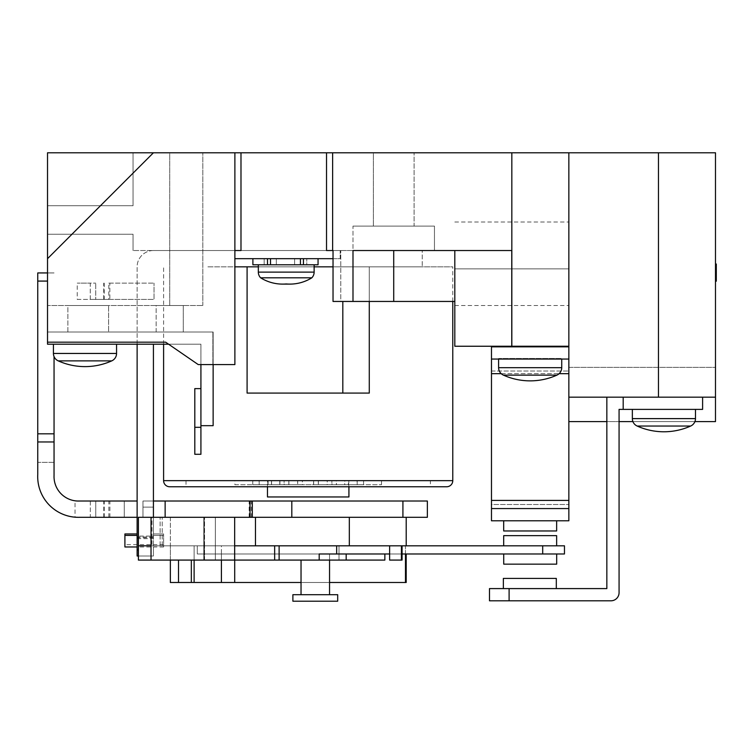 <?xml version="1.0" encoding="UTF-8"?>
<svg xmlns="http://www.w3.org/2000/svg" width="754" height="754" viewBox="0 0 754 754"><rect width="100%" height="100%" fill="white"/><g stroke="black" fill="none" stroke-linecap="round" stroke-linejoin="round"><path stroke-width="0.57" stroke-dasharray="3.77 2.83" d="M556.64 520.788L503.691 520.788L556.64 520.788L503.691 520.788L556.64 520.788L556.64 530.967L503.691 530.967L556.64 530.967L503.691 530.967L503.691 520.788M556.923 375.124L503.408 375.124A65.23 65.23 0 0 0 556.923 375.124A8.143 8.143 0 0 0 561.73 367.698L498.601 367.698A8.143 8.143 0 0 0 503.408 375.124M498.601 359.055L498.601 358.47L561.73 358.47L498.601 358.47L561.73 358.47L498.601 358.47L498.601 367.698L561.73 367.698L498.601 367.698M561.73 359.055L561.73 367.698M213.137 364.578L213.137 331.996L47.521 331.996L47.521 344.21L200.922 344.21L200.922 425.671L213.137 425.671L213.137 331.996L47.521 331.996L47.521 342.175L47.521 258.679L47.521 305.521L47.521 258.679L153.42 152.789L568.855 152.789L568.855 373.673L568.855 346.84L491.476 346.84L568.855 346.84L491.476 346.84L491.476 371.025L491.476 346.84L491.476 359.055L568.855 359.055L568.855 346.84M168.604 344.21L200.922 344.21L200.922 364.578M58.237 360.874L111.752 360.874L58.237 360.874A65.23 65.23 0 0 0 111.752 360.874L58.237 360.874A8.143 8.143 0 0 1 53.43 353.447L116.559 353.447A8.143 8.143 0 0 1 111.752 360.874M116.559 344.21L53.43 344.21L116.559 344.21L53.43 344.21L116.559 344.21L116.559 353.447L53.43 353.447L116.559 353.447M267.491 264.786L276.322 264.786L276.322 258.679L252.892 258.679L252.892 264.786L252.892 258.679L252.892 264.786L300.441 264.786L252.892 264.786L276.322 264.786L267.491 264.786L270.507 264.786L270.507 258.679L267.491 258.679L318.056 258.679L252.892 258.679L318.056 258.679L267.491 258.679L270.507 258.679L270.507 264.786L267.491 264.786L267.491 258.679M318.056 258.679L318.056 264.786L318.056 258.679L318.056 264.786L306.793 264.786L306.793 258.679L306.793 264.786L294.616 264.786L294.616 258.679L294.616 264.786L294.616 258.679L294.616 264.786L294.616 258.679L294.616 264.786L318.056 264.786L276.322 264.786L276.322 258.679L276.322 264.786L276.322 258.679L276.322 264.786L276.322 258.679L264.154 258.679L264.154 264.786L264.154 258.679L252.892 258.679M300.441 264.786L300.441 258.679M270.507 264.786L270.507 258.679M294.616 264.786L294.616 258.679L294.616 264.786M276.322 264.786L276.322 258.679L276.322 264.786M314.135 264.786L258.33 264.786L314.135 264.786L258.33 264.786L314.135 264.786L314.135 272.119A8.143 8.143 0 0 1 311.826 277.811A41.489 41.489 0 0 1 286.237 283.947A41.489 41.489 0 0 1 282.609 284.098L289.856 284.098M258.33 264.786L258.33 272.119A8.143 8.143 0 0 0 260.639 277.811L311.826 277.811M260.639 277.811A41.489 41.489 0 0 0 282.609 284.098M194.805 427.311L194.805 388.621L194.805 427.311L200.922 427.311L200.922 388.621L200.922 454.285L194.805 454.285L200.922 454.285L194.805 454.285L194.805 388.621L200.922 388.621L200.922 427.311L194.805 427.311L200.922 427.311M200.922 425.671L213.137 425.671L213.137 331.996L47.521 331.996L47.521 344.21L200.922 344.21L200.922 425.671L213.137 425.671L213.137 331.996L47.521 331.996L47.521 344.21L200.922 344.21L200.922 388.621M77.238 299.413L90.301 299.413L90.301 283.118L77.238 283.118L95.711 283.118L90.282 283.118L90.282 299.413L77.238 299.413L77.238 283.118M108.802 283.118L154.023 283.118L108.802 283.118L108.802 299.413L103.741 299.413L103.741 283.118M103.741 299.413L95.72 299.413L95.72 283.118L95.711 299.413L90.282 299.413L104.203 299.413L104.203 283.118M104.203 299.413L109.858 299.413L109.858 283.118M109.858 299.413L154.023 299.413L154.023 283.118L154.023 299.413L108.802 299.413M329.545 594.699L301.034 594.699L329.545 594.699L301.034 594.699L329.545 594.699L329.545 553.973L301.034 553.973L329.545 553.973L301.034 553.973L329.545 553.973L329.545 560.081M301.034 560.081L301.034 594.699M402.061 553.973L336.67 553.973L336.67 545.821L336.67 553.973L339.008 553.973L336.67 553.973L336.67 545.821L197.284 545.821L197.284 553.973L564.463 553.973L542.701 553.973L542.701 545.821L389.62 545.821L564.463 545.821L564.463 553.973L197.284 553.973L197.284 545.821L542.701 545.821L542.701 553.973L542.701 545.821M336.67 553.973L336.67 545.821L389.62 545.821L389.62 560.081L389.62 545.821L406.199 545.821L197.284 545.821L401.948 545.821L389.62 545.821L389.62 553.973L542.701 553.973M197.284 553.973L197.284 545.821L194.117 545.821L339.008 545.821L194.117 545.821L197.284 545.821L197.284 553.973M292.891 594.699L337.688 594.699L292.891 594.699L337.688 594.699L337.688 601.211L292.891 601.211L337.688 601.211L292.891 601.211L292.891 594.699M556.64 545.821L556.64 535.642L503.691 535.642L556.64 535.642L503.691 535.642L503.691 545.821L556.64 545.821L503.691 545.821M53.43 344.21L53.43 353.447M406.199 553.973L406.199 582.484L170.357 582.484L406.199 582.484L405.482 582.484L405.482 545.821L406.199 545.821L194.117 545.821L194.117 560.081L339.008 560.081L339.008 545.821L339.008 560.081L339.008 553.973L339.008 560.081L319.196 560.081L346.171 560.081L319.196 560.081L319.196 553.973L384.86 553.973L319.196 553.973L346.171 553.973L346.171 560.081L384.86 560.081L346.171 560.081L346.171 553.973L346.171 560.081L384.86 560.081L384.86 553.973M319.196 560.081L319.196 553.973L319.196 560.081L346.171 560.081M503.729 553.973L556.678 553.973L503.729 553.973L556.678 553.973L503.729 553.973L503.729 564.152L556.678 564.152L503.729 564.152L556.678 564.152L556.678 553.973M556.311 588.591L556.311 578.403L503.361 578.403L556.311 578.403L503.361 578.403L503.361 588.591L556.311 588.591L503.361 588.591M663.916 426.038L690.673 426.038A8.143 8.143 0 0 0 695.48 418.611L632.352 418.611A8.143 8.143 0 0 0 637.158 426.038L663.916 426.038M695.48 409.384L632.352 409.384L695.48 409.384L632.352 409.384L695.48 409.384L695.48 418.611L632.352 418.611L695.48 418.611M632.352 409.384L632.352 418.611M37.757 474.445A40.725 40.725 0 0 0 79.453 517.31L124.259 517.31L90.32 517.31L90.339 501.024L124.259 501.024L79.453 501.024A24.439 24.439 0 0 1 54.052 475.463L54.052 433.814L37.757 433.814L37.757 474.445A40.725 40.725 0 0 0 79.453 517.31L77.408 517.31A40.725 40.725 0 0 1 75.023 517.187L75.023 501.024L90.339 501.024L79.453 501.024A24.439 24.439 0 0 1 54.052 475.463L54.052 462.325L37.757 462.325L37.757 474.445M75.023 517.31L137.124 517.31L137.124 501.024L79.453 501.024A24.439 24.439 0 0 1 54.052 475.463L54.052 462.325L37.757 462.325M221.412 560.081L221.412 545.821L194.117 545.821L234.711 545.821L221.412 545.821L221.412 582.484L194.117 582.484L234.711 582.484L194.117 582.484L234.711 582.484L221.412 582.484L221.412 553.973L234.711 553.973L234.711 582.484M234.711 545.821L234.711 560.081M405.482 553.973L405.482 545.821L194.117 545.821L194.117 582.484L194.117 545.821L194.117 560.081L339.008 560.081L138.397 560.081L138.397 517.31L427.358 517.31L427.358 501.024L291.807 501.024L291.807 517.31L406.199 517.31L165.135 517.31L291.807 517.31M151.026 560.081L151.026 517.31L138.397 517.31L203.806 517.31L151.017 517.31L151.017 545.821L215.342 545.821L151.959 545.821L204.174 545.821L204.174 517.31L215.352 517.31L160.112 517.31L204.174 517.31L204.174 545.821L151.017 545.821L151.017 517.31M348.923 486.764L348.32 480.656L344.823 480.656L344.823 484.728L336.444 484.728L336.444 480.656L327.245 480.656L327.245 484.728L313.664 484.728L313.664 480.656L302.354 480.656L302.354 484.728L288.82 484.728L288.82 480.656L279.772 480.656L279.772 484.728L271.459 484.728L271.459 480.656L268.066 480.656L268.066 484.728L267.463 484.728L268.113 484.728L268.113 480.656L271.563 480.656L271.563 484.728L279.941 484.728L279.941 480.656L288.905 480.656L288.905 484.728L302.448 484.728L302.448 480.656L313.579 480.656L313.579 484.728L327.161 484.728L327.161 480.656L336.275 480.656L336.275 484.728L344.719 484.728L344.719 480.656L348.263 480.656L348.263 484.728L348.923 484.728M267.463 486.764L267.463 484.728M234.88 484.728L381.505 484.728L234.88 484.728L234.88 480.656L381.505 480.656L234.88 480.656M381.505 484.728L381.505 480.656M430.383 480.656L186.002 480.656L430.383 480.656L430.383 486.764L186.002 486.764L430.383 486.764M186.002 480.656L186.002 486.764M452.777 301.449L452.777 266.831L333.032 266.831M369.281 301.449L369.281 266.831L409.149 266.831L207.227 266.831L247.095 266.831L247.095 393.088L247.095 266.831L369.281 266.831L369.281 393.088L247.095 393.088L369.281 393.088L342.816 393.088L342.816 301.449M234.88 266.831L452.777 266.831M163.599 344.21L163.599 266.831M138.397 545.821L203.797 545.821L150.951 545.821L150.951 560.081L203.797 560.081L138.397 560.081L150.951 560.081L150.951 545.821L138.397 545.821L151.026 545.821M326.52 152.789L326.52 250.535L333.032 250.535L326.52 250.535L333.032 250.535L333.032 301.449L333.032 258.679L340.177 258.679L340.177 250.535L133.053 250.535L340.177 250.535L340.177 258.679L333.032 258.679L333.032 301.449L352.995 301.449L352.995 226.096L434.455 226.096L352.995 226.096L434.455 226.096L434.455 250.535L352.995 250.535L434.455 250.535L393.72 250.535L434.455 250.535L434.455 226.096L352.995 226.096L352.995 250.535L511.759 250.535L340.177 250.535L454.813 250.535L393.72 250.535L454.813 250.535L454.813 346.246L454.813 250.535L454.813 346.246L568.855 346.246L568.855 305.521L568.855 346.246L511.834 346.246L511.834 152.789M67.888 331.996L67.888 305.521L108.614 305.521L67.888 305.521L108.614 305.521L67.888 305.521L67.888 331.996L108.614 331.996L108.614 305.521L108.614 331.996L67.888 331.996M156.144 331.996L156.144 305.521L183.279 305.521L156.144 305.521L183.279 305.521L156.144 305.521L156.144 331.996L183.279 331.996L183.279 305.521L183.279 331.996L156.144 331.996M373.362 226.096L373.362 152.789L414.087 152.789L373.362 152.789L414.087 152.789L373.362 152.789L373.362 226.096L414.087 226.096L414.087 152.789L414.087 226.096L373.362 226.096M491.476 508.573L568.855 508.573L491.476 508.573L568.855 508.573L568.855 520.788L491.476 520.788L568.855 520.788L568.855 504.492L568.855 520.788L491.476 520.788L491.476 373.673L568.855 373.673L568.855 397.16L715.489 397.16L568.855 397.16L568.855 359.055L491.476 359.055L568.855 359.055M491.476 373.673L491.476 359.055M695.725 397.16L606.847 397.16L695.725 397.16M606.847 397.16L623.19 397.16L606.847 397.16L606.847 588.591L606.847 397.16L606.847 588.591L509.101 588.591L509.101 600.806L610.929 600.806L509.101 600.806L509.101 588.591L606.847 588.591L509.101 588.591L509.101 600.806L489.487 600.806L509.101 600.806L489.487 600.806L489.487 588.591L509.101 588.591L489.487 588.591L509.101 588.591L509.101 600.806M568.855 421.599L568.855 504.492L568.855 397.16L568.855 421.599L715.489 421.599L568.855 421.599L568.855 367.349L715.489 367.349L568.855 367.349L568.855 421.599L715.489 421.599L715.489 397.16L568.855 397.16L568.855 373.673M234.711 553.973L221.412 553.973L221.412 582.484M234.664 560.081L234.664 545.821L349.328 545.821L349.328 517.31M234.673 517.31L234.673 545.821L255.474 545.821L255.474 517.31M279.121 560.081L279.121 545.821M501.203 373.673L559.129 373.673M491.476 504.492L491.476 371.025L491.476 504.492L568.855 504.492L491.476 504.492M568.855 268.867L568.855 222.025L568.855 268.867L454.813 268.867L568.855 268.867M715.489 397.16L715.489 152.789L568.855 152.789M715.489 367.349L715.489 421.599L715.489 367.349M153.42 152.789L169.716 152.789L169.716 305.521L169.716 152.789L169.716 305.521L169.716 152.789L202.817 152.789L153.42 152.789L47.521 258.679L47.521 305.521L202.817 305.521L47.521 305.521L47.521 152.789L202.817 152.789L153.42 152.789L47.521 258.679M568.855 508.573L568.855 397.16M137.124 344.21L137.124 266.831A16.296 16.296 0 0 1 153.42 250.535L422.231 250.535L422.231 266.831L422.231 250.535L153.42 250.535A16.296 16.296 0 0 0 137.124 266.831L137.124 556.009L153.42 556.009L153.42 537.725L137.124 537.725M47.521 205.729L47.521 152.789L47.521 205.729L133.053 205.729L47.521 205.729M47.521 342.175L165.635 342.175L47.521 342.175L165.635 342.175L198.227 364.578L165.635 342.175L198.227 364.578L165.635 342.175L198.227 364.578L234.88 364.578L198.227 364.578L165.635 342.175L47.521 342.175L47.521 234.24L133.053 234.24L133.053 250.535L133.053 234.24L47.521 234.24L47.521 342.175L47.521 331.996L47.521 342.175L165.635 342.175L47.521 342.175L165.635 342.175L198.227 364.578L234.88 364.578L234.88 152.789L234.88 250.535L240.988 250.535L234.88 250.535L234.88 152.789M234.88 250.535L234.88 258.679L340.177 258.679L234.88 258.679L234.88 250.535L234.88 364.578L234.88 250.535L234.88 258.679L234.88 250.535L240.988 250.535L240.988 152.789M352.995 301.449L352.995 250.535L352.995 301.449L393.72 301.449L340.77 301.449L340.77 250.535L340.77 301.449L454.813 301.449L454.813 250.535L511.759 250.535L511.834 346.246M454.813 301.449L393.72 301.449L454.813 301.449L454.813 250.535M332.627 250.535L332.627 152.789M568.855 346.246L511.759 346.246M133.053 205.729L133.053 152.789L133.053 205.729M454.813 305.521L568.855 305.521L454.813 305.521M454.813 222.025L568.855 222.025L454.813 222.025M234.88 258.679L333.032 258.679M212.864 331.996L212.864 364.578L212.864 331.996L47.521 331.996L212.864 331.996L212.864 364.578L212.864 331.996L47.521 331.996L212.864 331.996M340.177 258.679L340.177 250.535L340.177 258.679M191.337 560.081L204.164 560.081L204.164 545.821L204.164 560.081L215.342 560.081L191.337 560.081L194.117 560.081L191.337 560.081L191.337 582.484L178.5 582.484L178.5 560.081M401.411 560.081L389.62 560.081L402.061 560.081L401.411 560.081L401.411 545.821M402.061 545.821L402.061 560.081L389.62 560.081L389.62 545.821L349.328 545.821M406.199 545.821L170.357 545.821L406.199 545.821L406.199 517.31M170.357 560.081L170.357 545.821L178.17 545.821L151.959 545.821L170.357 545.821L170.357 517.31L151.959 517.31L170.357 517.31L170.357 582.484L170.357 545.821L170.357 582.484L178.5 582.484M209.64 545.821L203.806 545.821L209.64 545.821M165.135 517.31L165.135 501.024L165.135 517.31L137.124 517.31L165.135 517.31L165.135 501.024L291.807 501.024M137.124 536.094L137.124 517.31L137.124 536.971L137.124 533.955L137.124 536.094L153.42 536.094L153.42 507.131L153.42 536.971L137.124 536.971M142.977 517.31L142.977 501.024L153.42 501.024L153.42 507.131L153.42 501.024L142.977 501.024L142.977 517.31M137.124 538.676L153.42 538.676L153.42 549.892L153.42 517.31M314.135 266.831L258.33 266.831M409.149 266.831L422.231 266.831L409.149 266.831M169.716 486.764L446.67 486.764M247.095 266.831L247.095 393.088L342.816 393.088M153.42 344.21L153.42 556.009L153.42 549.892L153.42 556.009L138.397 556.009M137.124 556.009L137.124 549.892L137.124 556.009M137.124 501.024L137.124 517.31M153.42 536.971L153.42 536.094M153.42 537.725L153.42 538.676M252.816 480.656L259.188 480.656L259.188 484.728L252.816 484.728L252.816 480.656L268.113 480.656M267.566 480.656L284.173 480.656L284.173 484.728L267.566 484.728L267.566 480.656L279.941 480.656M297.717 480.656L318.301 480.656L318.301 484.728L297.717 484.728L297.717 480.656L302.448 480.656M331.883 480.656L348.659 480.656L348.659 484.728L331.883 484.728L331.883 480.656L327.161 480.656M357.085 480.656L363.569 480.656L363.569 484.728L357.085 484.728L357.085 480.656L344.719 480.656M363.607 480.656L357.198 480.656L357.198 484.728L363.607 484.728L363.607 480.656L348.32 480.656M348.819 480.656L331.967 480.656L331.967 484.728L348.819 484.728L348.819 480.656L336.444 480.656M318.395 480.656L297.632 480.656L297.632 484.728L318.395 484.728L318.395 480.656L313.664 480.656M284.088 480.656L267.406 480.656L267.406 484.728L284.088 484.728L284.088 480.656L288.82 480.656M259.074 480.656L252.778 480.656L252.778 484.728L259.074 484.728L259.074 480.656L271.459 480.656M267.463 496.952L348.923 496.952M252.816 484.728L268.113 484.728M271.563 480.656L259.188 480.656M271.563 484.728L259.188 484.728M259.074 484.728L271.459 484.728M268.066 480.656L252.778 480.656M268.066 484.728L252.778 484.728M279.772 484.728L267.406 484.728M284.088 484.728L288.82 484.728M302.354 484.728L297.632 484.728M318.395 484.728L313.664 484.728M327.245 484.728L331.967 484.728M348.819 484.728L336.444 484.728M344.823 484.728L357.198 484.728M363.607 484.728L348.32 484.728M348.263 484.728L363.569 484.728M357.085 484.728L344.719 484.728M336.275 484.728L348.659 484.728M331.883 484.728L327.161 484.728M313.579 484.728L318.301 484.728M297.717 484.728L302.448 484.728M288.905 484.728L284.173 484.728M267.566 484.728L279.941 484.728M279.772 480.656L267.406 480.656M302.354 480.656L297.632 480.656M327.245 480.656L331.967 480.656M344.823 480.656L357.198 480.656M348.263 480.656L363.569 480.656M336.275 480.656L348.659 480.656M313.579 480.656L318.301 480.656M288.905 480.656L284.173 480.656M77.464 501.024L75.023 501.024M79.453 501.024L124.259 501.024L90.32 501.024L90.32 517.31M124.259 517.31L124.259 501.024L124.259 517.31M108.84 517.31L108.84 501.024M103.779 517.31L103.779 501.024M95.758 517.31L95.758 501.024L95.749 517.31M104.24 517.31L104.24 501.024M109.895 517.31L109.895 501.024M153.42 501.024L165.135 501.024M163.599 533.955L153.42 533.955L163.599 533.955L163.599 544.642L163.599 533.955L163.599 535.406L153.42 535.406L163.599 535.406L163.599 546.97L163.599 533.955M137.124 533.955L124.91 533.955L124.91 546.97M137.124 535.406L124.91 535.406M151.959 517.31L160.112 517.31L151.959 517.31L151.959 545.821L151.959 517.31M301.034 582.484L329.545 582.484M405.482 582.484L191.337 582.484M194.117 582.484L194.117 560.081M37.757 272.939L37.757 433.814L54.052 433.814L37.757 433.814M54.052 356.557L54.052 433.814M54.052 272.939L47.521 272.939L54.052 272.939M694.915 421.599L632.917 421.599M702.605 397.16L702.605 409.384L702.605 397.16L702.605 409.384L623.19 409.384L623.19 397.16L623.19 409.384L623.19 397.16L623.19 409.384L702.605 409.384L619.072 409.384L623.19 409.384L619.072 409.384L619.072 592.663A8.143 8.143 0 0 1 610.929 600.806A8.143 8.143 0 0 0 619.072 592.663L619.072 409.384L619.072 421.599L606.847 421.599M623.19 409.384L623.19 397.16M619.072 592.663A8.143 8.143 0 0 1 610.929 600.806M716.3 272.571L716.3 281.185L716.3 264.239L716.3 280.978L715.489 280.978L715.489 264.239L715.489 280.978L715.489 264.239L715.489 280.978L716.3 280.658L716.3 264.239L716.3 268.104L716.3 264.239L715.489 264.239L715.489 280.978L715.489 264.023L715.489 281.185L715.489 264.239L715.489 280.978L715.489 264.239L715.489 280.978L715.489 264.239L716.3 264.239L715.489 264.239L716.3 264.239L716.3 280.978L715.489 280.978L716.3 280.978L715.489 280.978L716.3 280.978L716.3 264.239L715.489 264.239L716.3 264.239L716.3 280.978L715.489 280.978L716.3 280.978L716.3 264.239L715.489 264.239L716.3 264.239L716.3 280.978L715.489 280.978L716.3 280.978L716.3 279.253L716.3 280.978L715.489 280.978L716.3 280.978L716.3 276.426L715.489 276.426L716.3 276.426L716.3 272.222L715.489 272.222L716.3 272.222L716.3 267.453L715.489 267.453L716.3 267.453L716.3 264.239L715.489 264.239L716.3 264.239L715.489 264.239L716.3 264.239L716.3 267.67L716.3 264.239L715.489 264.239L716.3 264.239L715.489 264.239L716.3 264.239L716.3 274.051L715.489 274.051L716.3 274.051L716.3 275.992L716.3 270.46L715.489 270.46L715.489 276.03L715.489 270.46L716.3 270.46L716.3 267.67L716.3 280.761L716.3 270.46L716.3 276.03L715.489 276.03L716.3 275.992L716.3 278.188L716.3 267.029L716.3 278.188L715.489 278.188L715.489 264.023L715.489 279.272L715.489 272.496L715.489 278.188L716.3 278.188L715.489 278.188L716.3 278.188L716.3 273.25L716.3 278.188L715.489 278.188L716.3 278.188L716.3 274.107L716.3 278.188L715.489 278.188L716.3 278.188L716.3 264.023L716.3 279.272L716.3 272.496L716.3 278.188L715.489 278.188L716.3 278.188L716.3 275.606L715.489 275.606L716.3 275.606L715.489 275.926L716.3 275.926L716.3 280.978L715.489 280.978L716.3 280.978L716.3 267.453L715.489 267.453L716.3 267.453L716.3 264.239L715.489 264.239L716.3 264.239L716.3 272.571L715.489 272.571M716.3 276.897L716.3 270.893L716.3 276.897L715.489 276.897L715.489 270.893L715.489 276.897L715.489 270.893L715.489 276.897L716.3 276.897L716.3 270.893L715.489 270.893L716.3 270.893L716.3 276.897M716.3 278.396L716.3 264.239L716.3 268.104L715.489 268.104L716.3 268.104L716.3 264.239L716.3 275.992L715.489 275.992L716.3 276.03L716.3 278.188L715.489 278.188L716.3 278.188L716.3 275.606L716.3 278.396L715.489 278.396M716.3 264.588L715.489 264.588M716.3 265.926L715.489 265.926M716.3 268.886L715.489 268.886M716.3 272.448L715.489 272.448M716.3 267.029L715.489 267.029M716.3 267.189L715.489 267.189M716.3 272.599L715.489 272.599M716.3 278.028L715.489 278.028M716.3 268.744L715.489 268.744L715.489 271.534L715.489 268.744L715.489 271.534L715.489 268.744L715.489 271.534L715.489 268.744L716.3 268.744L716.3 271.534L715.489 271.534L716.3 271.534L716.3 268.744L715.489 268.744L716.3 268.744L716.3 271.534L715.489 271.534L716.3 271.534L716.3 268.744L715.489 268.744L716.3 268.744L716.3 271.534L715.489 271.534L716.3 271.534L716.3 268.744M716.3 270.705L715.489 270.705M716.3 275.785L715.489 275.785M716.3 280.724L715.489 280.724M716.3 273.25L715.489 273.25L716.3 273.25M716.3 275.728L715.489 275.728M716.3 278.066L715.489 278.066M716.3 271.317L715.489 271.317L716.3 271.317M716.3 268.038L715.489 268.038M716.3 267.547L715.489 267.547M716.3 271.732L715.489 271.732M716.3 276.341L715.489 276.341M716.3 274.107L715.489 274.107L716.3 274.107M716.3 276.19L715.489 276.19M716.3 267.67L715.489 267.67L716.3 267.67L715.489 267.67L716.3 267.67L716.3 264.239L715.489 264.239L716.3 264.239L716.3 270.45L715.489 270.46L716.3 270.46L715.489 270.45L716.3 270.46L715.489 270.46L716.3 270.46L716.3 267.67L715.489 267.67L716.3 267.67M716.3 280.761L715.489 280.761L716.3 280.761L716.3 270.46L716.3 280.761L715.489 280.761L716.3 280.761M716.3 264.023L716.3 279.272L716.3 266.812L716.3 272.496L716.3 266.812L716.3 268.452L715.489 268.452L715.489 272.496L715.489 266.812L715.489 268.452L716.3 268.452L716.3 272.496L715.489 272.496L716.3 272.496L716.3 265.719L715.489 265.719L716.3 265.719L716.3 264.023L715.489 264.023M716.3 279.272L715.489 279.272L716.3 279.253L716.3 280.978L716.3 279.253L715.489 279.272L716.3 279.253M716.3 272.524L715.489 272.524L716.3 272.524M716.3 276.539L715.489 276.539L716.3 276.539L716.3 272.496L716.3 276.539M716.3 266.812L715.489 266.812L716.3 266.812M716.3 272.816L715.489 272.816M716.3 276.256L715.489 276.256M716.3 279.357L715.489 279.357M716.3 269.385L715.489 269.385M716.3 275.606L715.489 275.606M716.3 276.03L716.3 270.46L716.3 276.03M716.3 264.239L715.489 264.239L716.3 264.239L715.489 264.239L716.3 264.239L716.3 280.978L715.489 280.978L716.3 280.978M716.3 270.46L715.489 270.46M716.3 272.496L715.489 272.496L716.3 272.496M716.3 268.104L715.489 268.104L716.3 268.104M716.3 270.893L715.489 270.893L716.3 270.893M258.33 272.119L314.135 272.119M491.476 371.025L568.855 371.025L491.476 371.025M658.468 397.16L658.468 152.789M491.476 500.42L568.855 500.42M393.72 301.449L393.72 250.535M203.797 560.081L203.806 517.31L203.797 560.081M204.541 560.081L204.541 545.821L204.541 560.081M142.977 507.131L153.42 507.131L142.977 507.131M137.124 549.892L138.397 549.892M452.777 480.656L163.599 480.656M37.757 441.967L54.052 441.967M249.169 517.31L249.169 501.024M251.252 517.31L251.252 501.024M402.919 517.31L402.919 501.024M204.551 545.821L204.551 517.31L204.551 545.821M160.112 545.821L160.112 517.31L160.112 545.821M162.204 545.821L162.204 517.31L162.204 545.821M274.654 560.081L274.654 545.821M37.757 281.082L47.521 281.082M716.3 278.188L715.489 278.188M716.3 271.355L715.489 271.355L716.3 271.355M303.447 264.786L303.447 258.679M637.158 426.038A65.23 65.23 0 0 0 690.673 426.038M202.817 305.521L202.817 152.789L202.817 305.521M215.342 560.081L215.352 517.31L215.342 560.081M163.599 544.642L124.91 544.642M163.599 546.97L137.124 546.97"/><path stroke-width="1.13" d="M556.64 520.788L556.64 530.967L503.691 530.967L503.691 520.788M498.601 359.055L498.601 367.698A8.143 8.143 0 0 0 503.408 375.124L556.923 375.124A8.143 8.143 0 0 0 561.73 367.698L561.73 359.055M501.203 373.673L491.476 373.673L491.476 346.84L568.855 346.84L568.855 152.789L234.88 152.789L234.88 364.578L198.227 364.578L165.635 342.175L47.521 342.175L47.521 344.21L168.604 344.21M200.922 364.578L200.922 425.671L213.137 425.671L213.137 364.578M116.559 344.21L116.559 353.447A8.143 8.143 0 0 1 111.752 360.874A65.23 65.23 0 0 1 58.237 360.874A8.143 8.143 0 0 1 53.43 353.447L53.43 344.21M111.752 360.874L58.237 360.874M318.056 258.679L318.056 264.786L267.491 264.786L267.491 258.679L234.88 258.679M333.032 258.679L267.491 258.679M300.441 264.786L300.441 258.679M270.507 264.786L270.507 258.679M267.491 264.786L252.892 264.786L252.892 258.679M311.826 277.811L260.639 277.811A41.489 41.489 0 0 0 286.237 283.947A41.489 41.489 0 0 0 311.826 277.811A8.143 8.143 0 0 0 314.135 272.119L258.33 272.119A8.143 8.143 0 0 0 260.639 277.811M258.33 264.786L258.33 272.119M314.135 264.786L314.135 272.119M194.805 427.311L200.922 427.311L200.922 454.285L194.805 454.285L194.805 388.621L200.922 388.621M200.922 427.311L200.922 425.671M337.688 601.211L292.891 601.211L292.891 594.699L337.688 594.699L337.688 601.211M329.545 594.699L329.545 560.081M301.034 594.699L301.034 560.081M542.701 553.973L542.701 545.821L564.463 545.821L564.463 553.973L402.061 553.973M402.061 545.821L402.061 560.081L401.411 560.081L401.411 545.821L389.62 545.821L389.62 553.973L336.67 553.973L336.67 545.821L234.664 545.821L234.673 517.31L138.397 517.31L138.397 560.081L151.026 560.081L151.026 517.31M542.701 545.821L401.411 545.821M389.62 545.821L336.67 545.821M556.64 545.821L556.64 535.642L503.691 535.642L503.691 545.821M384.86 553.973L384.86 560.081L346.171 560.081L346.171 553.973L319.196 553.973L319.196 560.081L279.121 560.081L279.121 545.821M346.171 560.081L319.196 560.081M503.729 553.973L503.729 564.152L556.678 564.152L556.678 553.973M556.311 588.591L556.311 578.403L503.361 578.403L503.361 588.591M663.916 426.038L637.158 426.038A65.23 65.23 0 0 0 690.673 426.038L663.916 426.038M632.352 409.384L632.352 418.611A8.143 8.143 0 0 0 637.158 426.038M695.48 409.384L695.48 418.611A8.143 8.143 0 0 1 690.673 426.038M137.124 501.024L79.453 501.024A24.439 24.439 0 0 1 54.052 475.463L54.052 441.967L37.757 441.967L37.757 474.445A40.725 40.725 0 0 0 79.453 517.31L137.124 517.31M37.757 462.325L37.757 474.445A40.725 40.725 0 0 0 75.023 517.187L77.408 517.31A40.725 40.725 0 0 0 79.453 517.31L90.32 517.31M234.711 560.081L234.711 582.484L301.034 582.484M348.923 486.764L348.923 496.952L267.463 496.952L267.463 486.764M163.599 344.21L163.599 480.656A6.107 6.107 0 0 0 169.716 486.764L446.67 486.764A6.107 6.107 0 0 0 452.777 480.656L452.777 301.449M258.33 266.831L247.095 266.831L247.095 393.088L369.281 393.088L369.281 301.449M247.095 266.831L234.88 266.831M454.813 301.449L333.032 301.449L333.032 250.535L326.52 250.535L326.52 152.789M491.476 373.673L491.476 500.42L568.855 500.42L568.855 397.16L715.489 397.16L715.489 152.789L568.855 152.789M568.855 500.42L568.855 520.788L491.476 520.788L491.476 508.573L568.855 508.573M568.855 346.84L568.855 359.055L491.476 359.055M491.476 500.42L491.476 508.573M559.129 373.673L568.855 373.673M568.855 397.16L568.855 359.055M694.915 421.599L715.489 421.599L715.489 397.16M153.42 152.789L47.521 152.789L47.521 258.679L153.42 152.789L234.88 152.789M37.757 441.967L37.757 433.814L54.052 433.814L54.052 441.967M47.521 342.175L47.521 258.679M234.88 250.535L240.988 250.535L240.988 152.789M568.855 346.246L511.759 346.246L511.759 250.535L352.995 250.535L352.995 301.449M511.759 346.246L454.813 346.246L454.813 250.535M332.627 152.789L332.627 250.535M389.62 553.973L389.62 560.081L401.411 560.081M279.121 560.081L151.026 560.081M405.482 553.973L405.482 582.484L406.199 582.484L406.199 553.973M402.919 517.31L402.919 501.024L427.358 501.024L427.358 517.31L255.474 517.31L255.474 545.821L234.673 545.821L234.664 560.081M333.032 266.831L314.135 266.831M342.816 393.088L342.816 301.449M138.397 556.009L137.124 556.009L138.397 556.009L137.124 556.009L137.124 344.21M153.42 517.31L153.42 344.21M79.453 501.024L77.464 501.024M402.919 501.024L153.42 501.024M291.807 517.31L291.807 501.024M165.135 517.31L165.135 501.024M137.124 533.955L124.91 533.955L124.91 535.406L137.124 535.406M137.124 546.97L124.91 546.97L124.91 535.406M255.474 517.31L234.673 517.31M406.199 545.821L406.199 517.31M349.328 545.821L349.328 517.31M191.337 560.081L191.337 582.484L170.357 582.484L170.357 560.081M191.337 582.484L234.711 582.484M329.545 582.484L405.482 582.484M221.412 560.081L221.412 582.484M194.117 560.081L194.117 582.484M37.757 433.814L37.757 272.939L47.521 272.939L37.757 272.939M54.052 433.814L54.052 356.557M632.917 421.599L619.072 421.599L619.072 592.663L619.072 409.384L623.19 409.384L623.19 397.16M606.847 421.599L568.855 421.599M509.101 600.806L489.487 600.806L489.487 588.591L509.101 588.591L509.101 600.806L610.929 600.806L509.101 600.806L509.101 588.591L606.847 588.591L606.847 397.16M702.605 397.16L702.605 409.384L623.19 409.384M610.929 600.806A8.143 8.143 0 0 0 619.072 592.663M715.489 264.023L716.3 264.023L716.3 281.185L715.489 281.185M716.3 280.978L715.489 280.978M716.3 264.239L715.489 264.239M498.601 367.698L561.73 367.698M116.559 353.447L53.43 353.447M695.48 418.611L632.352 418.611M163.599 480.656L452.777 480.656M393.72 301.449L393.72 250.535M658.468 397.16L658.468 152.789M511.834 346.246L511.834 152.789M274.654 560.081L274.654 545.821M151.026 545.821L138.397 545.821M137.124 549.892L138.397 549.892M252.298 517.31L252.298 501.024M249.989 517.31L249.989 501.024M178.5 582.484L178.5 560.081M47.521 281.082L37.757 281.082M503.408 375.124A65.23 65.23 0 0 0 556.923 375.124M303.447 264.786L303.447 258.679M282.609 284.098L289.856 284.098"/></g></svg>
